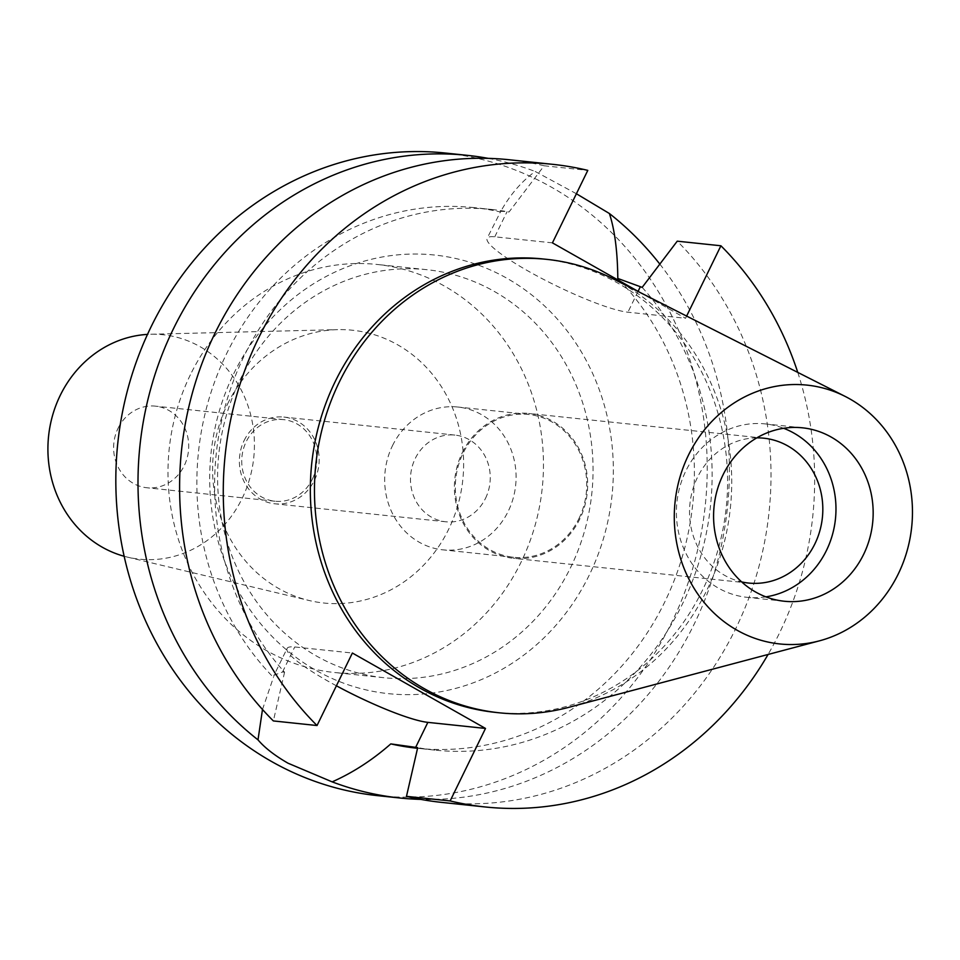 <?xml version="1.0" encoding="UTF-8"?>
<svg xmlns="http://www.w3.org/2000/svg" width="960" height="960" viewBox="0 0 960 960"><rect width="100%" height="100%" fill="white"/><g stroke="black" fill="none" stroke-linecap="round" stroke-linejoin="round"><path stroke-width="0.72" stroke-dasharray="4.8 3.6" d="M613.836 279.192A227.952 208.416 -84 0 1 706.86 590.172A227.952 208.416 -84 0 1 568.776 707.34M495.108 712.356A227.952 208.416 96 0 0 702.72 589.74A227.952 208.416 96 0 0 542.82 258.948M639.576 292.224L685.548 318.276L686.628 316.068M797.76 372.384A323.088 295.38 -84 0 1 779.412 633.18A323.088 295.38 -84 0 1 768.072 654.468M552.432 242.868L494.784 236.808A82.572 12.372 -154 0 0 487.128 238.308A82.572 12.372 -154 0 0 528.072 271.008A82.572 12.372 -154 0 0 627.9 312.204L685.548 318.276M576.396 193.74L535.212 171.48C521.52 181.392 509.928 194.892 500.436 211.98C499.356 211.212 501.54 211.14 507 211.764L509.052 211.98L544.128 165.78L587.796 170.376M336.408 685.8A82.572 12.372 26 0 1 328.02 681.168A82.572 12.372 26 0 1 287.088 648.468L274.044 675.204L282.516 672.012L284.58 672.228A271.8 248.496 -84 0 1 244.272 355.692A271.8 248.496 -84 0 1 491.82 209.496L474.072 207.624A271.8 248.496 96 0 1 500.436 211.98L487.128 238.308M474.072 207.624A271.8 248.496 96 0 0 226.524 353.82A271.8 248.496 96 0 0 273.432 677.412L274.044 675.204M491.82 209.496A271.8 248.496 -84 0 1 509.052 211.98M284.58 672.228L273.36 720.936M544.128 165.78A323.088 295.38 96 0 0 509.124 159.744M287.088 648.468A82.572 12.372 26 0 1 294.732 646.968L352.38 653.028M642.168 287.376A271.8 248.496 -84 0 1 682.476 603.912A271.8 248.496 -84 0 1 434.928 750.12A271.8 248.496 -84 0 1 417.696 747.636M417.18 748.248A271.8 248.496 96 0 0 664.728 602.052A271.8 248.496 96 0 0 617.808 278.46M441.492 802.368A323.088 295.38 96 0 0 735.744 628.584A323.088 295.38 96 0 0 677.244 241.176M488.232 158.364A323.088 295.38 -84 0 1 535.212 171.48M262.488 709.476L273.432 677.412M377.712 795.66A323.088 295.38 96 0 0 671.964 621.876A323.088 295.38 96 0 0 445.332 153.036M659.82 264.096A323.088 295.38 -84 0 1 694.14 624.204A323.088 295.38 -84 0 1 420.768 799.38M233.76 373.656A220.524 201.612 -84 0 1 507.096 278.376A220.524 201.612 -84 0 1 589.284 575.04A220.524 201.612 -84 0 1 315.936 670.308A220.524 201.612 -84 0 1 233.76 373.656M239.964 380.028A205.14 187.548 -84 0 1 426.792 269.688A205.14 187.548 -84 0 1 570.684 567.36A205.14 187.548 -84 0 1 383.856 677.7A205.14 187.548 -84 0 1 239.964 380.028M190.368 374.808A205.14 187.548 96 0 0 334.26 672.48A205.14 187.548 96 0 0 521.088 562.14A205.14 187.548 96 0 0 377.196 264.468A205.14 187.548 96 0 0 190.368 374.808M227.568 404.004A137.136 125.388 -84 0 1 337.62 329.64A137.136 125.388 -84 0 1 448.668 529.248A137.136 125.388 96 0 1 309.12 600.504A137.136 125.388 96 0 1 227.568 404.004M124.152 556.272A112.824 103.152 96 0 0 127.308 557.088A112.824 103.152 96 0 0 242.112 498.468A112.824 103.152 96 0 0 150.756 334.248A112.824 103.152 96 0 0 147.492 334.392M118.092 428.22A41.028 37.512 -84 0 1 155.46 406.152A41.028 37.512 -84 0 1 184.236 465.684A41.028 37.512 -84 0 1 146.868 487.752A41.028 37.512 -84 0 1 118.092 428.22M312.348 479.16A41.028 37.512 96 0 0 283.572 419.628A41.028 37.512 96 0 0 246.204 441.696A41.028 37.512 96 0 0 274.98 501.228A41.028 37.512 96 0 0 312.348 479.16M244.14 440.52A43.596 39.852 -84 0 1 283.836 417.072A43.596 39.852 -84 0 1 314.412 480.336A43.596 39.852 -84 0 1 274.716 503.784A43.596 39.852 -84 0 1 244.14 440.52M485.508 498.336A43.596 39.852 96 0 0 454.932 435.084A43.596 39.852 96 0 0 415.224 458.532A43.596 39.852 96 0 0 445.8 521.784A43.596 39.852 96 0 0 485.508 498.336M392.496 445.656A71.796 65.64 -84 0 1 457.884 407.028A71.796 65.64 -84 0 1 508.248 511.224A71.796 65.64 -84 0 1 442.848 549.84A71.796 65.64 -84 0 1 392.496 445.656M578.916 518.652A71.796 65.64 96 0 0 528.552 414.468A71.796 65.64 96 0 0 463.164 453.084A71.796 65.64 96 0 0 513.516 557.28A71.796 65.64 96 0 0 578.916 518.652M462.336 452.616A72.828 66.576 -84 0 1 528.66 413.448A72.828 66.576 -84 0 1 579.732 519.12A72.828 66.576 -84 0 1 513.408 558.3A72.828 66.576 -84 0 1 462.336 452.616M756.828 437.856A72.828 66.576 96 0 0 697.476 477.36A72.828 66.576 96 0 0 741.66 581.916M765.912 596.856A87.18 79.704 -84 0 1 747.06 597.324A87.18 79.704 -84 0 1 685.908 470.808A87.18 79.704 -84 0 1 765.3 423.912A87.18 79.704 -84 0 1 783.648 428.292M494.784 236.808L507 211.764M282.516 672.012L294.732 646.968M638.064 291.372L627.9 312.204M434.928 750.12L417.54 748.284M383.856 677.7L334.26 672.48M426.792 269.688L377.196 264.468M127.308 557.088L309.12 600.504M150.756 334.248L337.62 329.64M283.572 419.628L155.46 406.152M274.98 501.228L146.868 487.752M454.932 435.084L283.836 417.072M445.8 521.784L274.716 503.784M528.552 414.468L457.884 407.028M513.516 557.28L442.848 549.84M763.8 438.192L528.66 413.448M748.56 583.044L513.408 558.3M802.5 427.824L765.3 423.912M784.248 601.236L747.06 597.324"/><path stroke-width="1.44" d="M688.476 455.112A130.14 118.98 -84 0 1 845.172 396.42A130.14 118.98 -84 0 1 898.272 573.948A130.14 118.98 -84 0 1 819.456 640.836A130.14 118.98 -84 0 1 698.496 595.044A130.14 118.98 -84 0 1 688.476 455.112M723.096 474.72A87.18 79.704 96 0 0 784.248 601.236A87.18 79.704 96 0 0 863.652 554.34A87.18 79.704 96 0 0 802.5 427.824A87.18 79.704 96 0 0 723.096 474.72M819.456 640.836L568.776 707.34A227.952 208.416 -84 0 1 499.248 712.8A227.952 208.416 -84 0 1 339.348 381.996A227.952 208.416 -84 0 1 546.96 259.38A227.952 208.416 -84 0 1 613.836 279.192L845.172 396.42M546.96 259.38L542.82 258.948A227.952 208.416 96 0 0 335.208 381.564A227.952 208.416 96 0 0 495.108 712.356L499.248 712.8M768.072 654.468A323.088 295.38 -84 0 1 485.16 806.964A323.088 295.38 -84 0 1 450.144 800.94L485.496 728.436L352.38 653.028L317.028 725.532A323.088 295.38 -84 0 1 258.528 338.124A323.088 295.38 -84 0 1 552.78 164.34A323.088 295.38 -84 0 1 587.796 170.376L552.432 242.868L639.576 292.224M686.628 316.068L720.912 245.772A323.088 295.38 -84 0 1 797.76 372.384M552.78 164.34L509.124 159.744A323.088 295.38 96 0 0 214.86 333.528A323.088 295.38 96 0 0 273.36 720.936L317.028 725.532M485.496 728.436L427.848 722.364A82.572 12.372 26 0 1 336.408 685.8M488.232 158.364A323.088 295.38 -84 0 0 467.508 155.364A323.088 295.38 -84 0 0 173.256 329.148A323.088 295.38 -84 0 0 258 739.86C264.72 747.78 274.728 755.556 288.012 763.2L332.172 781.872C352.836 772.704 372.384 760.044 390.804 743.892L417.696 747.636L406.476 796.344L450.144 800.94M390.804 743.892A271.8 248.496 96 0 0 417.18 748.248L417.54 748.284M720.912 245.772L677.244 241.176L642.168 287.376L617.808 278.46C617.52 251.256 614.712 229.608 609.384 213.504L576.396 193.74M406.476 796.344A323.088 295.38 96 0 0 441.492 802.368L485.16 806.964M258 739.86L262.488 709.476M467.508 155.364L445.332 153.036A323.088 295.38 96 0 0 151.08 326.82A323.088 295.38 96 0 0 377.712 795.66L399.876 798A323.088 295.38 -84 0 1 332.172 781.872M420.768 799.38A323.088 295.38 -84 0 1 399.876 798M609.384 213.504A323.088 295.38 -84 0 1 659.82 264.096M147.492 334.392A112.824 103.152 96 0 0 60.216 395.436A112.824 103.152 96 0 0 124.152 556.272M741.66 581.916A72.828 66.576 96 0 0 748.56 583.044A72.828 66.576 96 0 0 814.884 543.864A72.828 66.576 96 0 0 763.8 438.192A72.828 66.576 96 0 0 756.828 437.856M783.648 428.292A87.18 79.704 -84 0 1 826.464 550.428A87.18 79.704 -84 0 1 765.912 596.856M427.848 722.364L415.632 747.42M640.116 287.16L638.064 291.372"/></g></svg>
